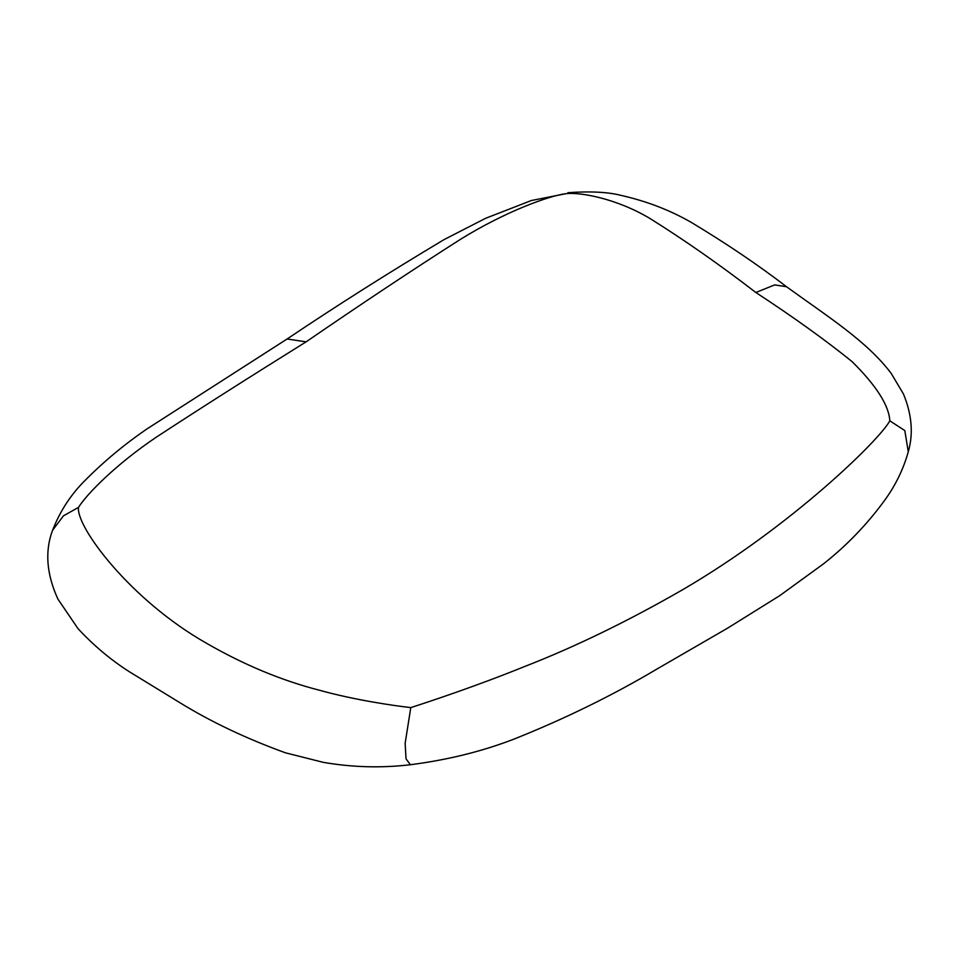 <?xml version="1.0" encoding="UTF-8"?>
<svg xmlns="http://www.w3.org/2000/svg" width="959" height="959" viewBox="0 0 959 959"><rect width="100%" height="100%" fill="white"/><g stroke="black" fill="none" stroke-linecap="round" stroke-linejoin="round"><path stroke-width="1.44" d="M566.254 193.634C549.627 195.6 505.944 211.172 460.572 239.259C412.778 269.743 361.291 303.943 306.089 341.848C249.831 376.887 199.987 408.606 156.569 436.992C115.679 464.504 86.478 494.424 78.494 507.395C75.833 526.575 130.124 600.01 206.665 643.345C244.089 664.899 281.622 680.506 319.263 690.192C354.902 700.13 394.485 705.776 410.788 707.598C428.829 701.808 476.251 686.117 524.213 666.685C575.04 646.917 627.845 621.252 682.652 589.713C791.499 526.215 879.871 439.666 889.82 420.809C888.897 405.369 876.334 385.65 852.107 361.639C825.891 340.421 793.8 317.369 755.848 292.495C719.418 264.48 684.043 239.762 649.722 218.34C617.021 198.849 581.178 192.1 566.254 193.634L531.37 200.515L485.566 218.328L444.161 239.546C389.246 272.368 336.909 305.513 287.113 338.983L306.089 341.848M287.113 338.983L146.547 429.2C124.466 444.365 104.159 461.255 85.639 479.86C71.206 494.005 60.177 510.823 52.553 530.315C44.737 551.197 46.511 574.117 57.9 599.063L77.931 628.541C93.347 645.215 110.345 659.528 128.914 671.468L180.136 702.851C211.112 721.899 246.211 738.55 285.422 752.803L323.123 762.309C352.073 767.356 381.179 768.171 410.428 764.731C447.505 759.948 481.933 751.448 513.712 739.221C564.959 718.759 612.861 695.275 657.406 668.771L727.761 628.049L779.799 595.611L823.529 563.82C846.557 545.695 866.888 524.597 884.51 500.55C895.478 485.47 903.402 469.215 908.281 451.785C913.495 433.768 911.889 414.504 903.462 393.993L891.307 373.578C867.332 341.512 828.372 317.057 786.5 286.717L774.668 284.907L755.848 292.495M52.553 530.315L63.462 515.822L78.494 507.395M908.281 451.785L904.816 430.591L889.82 420.809M410.428 764.731L406.029 758.857L405.142 743.333L410.788 707.598M786.5 286.717C758.006 264.876 726.347 243.478 691.511 222.536C670.377 210.333 647.121 201.33 621.744 195.552C608.486 192.04 590.516 191.093 567.836 192.711"/></g></svg>
